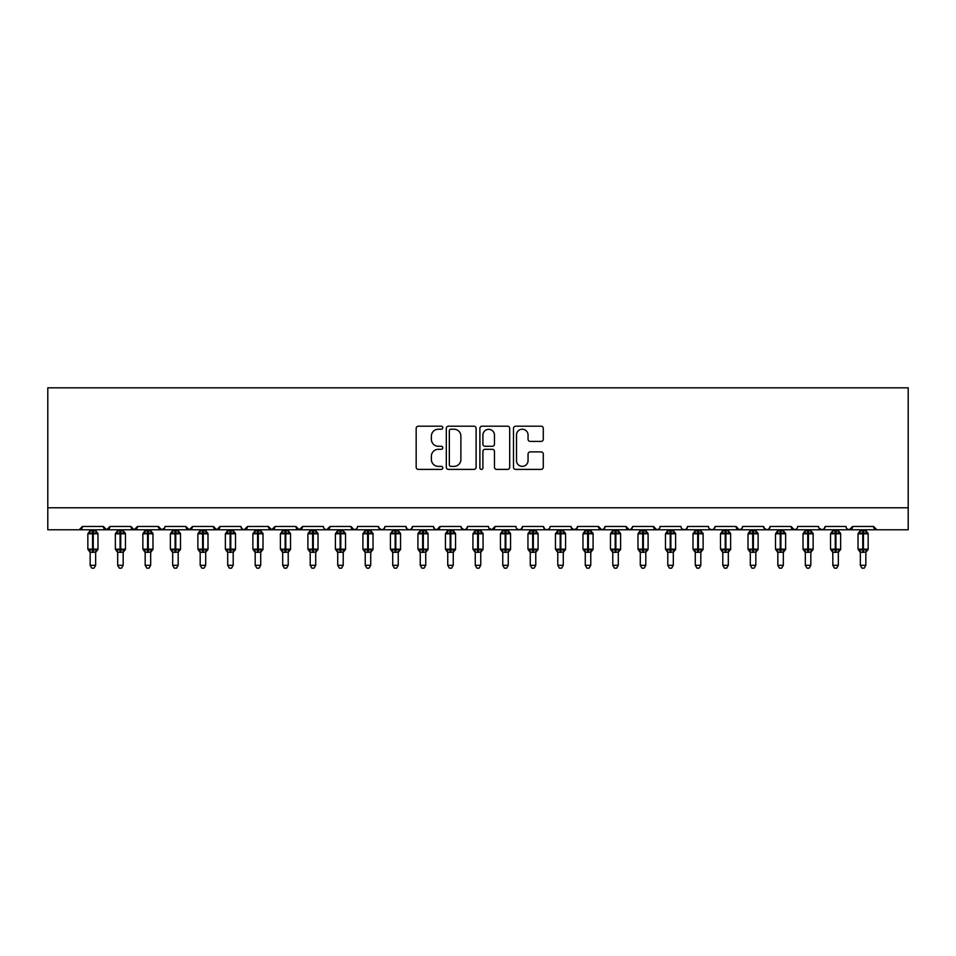 <?xml version="1.0" encoding="UTF-8"?>
<svg xmlns="http://www.w3.org/2000/svg" width="956" height="956" viewBox="0 0 956 956"><rect width="100%" height="100%" fill="white"/><g stroke="black" fill="none" stroke-linecap="round" stroke-linejoin="round"><path stroke-width="1.43" d="M442.795 427.714A1.518 1.518 0 0 0 441.278 426.197L418.334 426.197A2.163 2.163 0 0 0 416.171 428.36L416.171 467.233A2.163 2.163 0 0 0 418.334 469.396L441.278 469.396A1.518 1.518 0 0 0 442.795 467.89A1.518 1.518 0 0 0 441.278 466.373L438.314 466.373A6.907 6.907 0 0 1 431.395 459.466L431.395 456.227A6.907 6.907 0 0 1 438.314 449.308L441.278 449.308A1.518 1.518 0 0 0 442.795 447.802A1.518 1.518 0 0 0 441.278 446.285L438.314 446.285A6.907 6.907 0 0 1 431.395 439.378L431.395 436.139A6.907 6.907 0 0 1 438.314 429.22L441.278 429.22A1.518 1.518 0 0 0 442.795 427.714M541.12 441.421A2.163 2.163 0 0 0 543.283 439.27L543.283 428.36A2.163 2.163 0 0 0 541.12 426.197L515.643 426.197A2.163 2.163 0 0 0 513.48 428.36L513.48 467.233A2.163 2.163 0 0 0 515.643 469.396L541.12 469.396A2.163 2.163 0 0 0 543.283 467.233L543.283 454.064A2.163 2.163 0 0 0 541.12 451.901L530.221 451.901A2.163 2.163 0 0 0 528.059 454.064L528.059 460.601A5.784 5.784 0 0 1 522.275 466.373A5.784 5.784 0 0 1 516.503 460.601L516.503 435.004A5.784 5.784 0 0 1 522.275 429.22A5.784 5.784 0 0 1 528.059 435.004L528.059 439.27A2.163 2.163 0 0 0 530.221 441.421L541.12 441.421M47.8 507.767L908.2 507.767L908.2 387.837L47.8 387.837L47.8 529.767L79.157 529.767L82.455 526.469L103.368 526.469L104.574 529.015M476.112 428.36A2.163 2.163 0 0 0 473.949 426.197L448.46 426.197A2.163 2.163 0 0 0 446.309 428.36L446.309 467.233A2.163 2.163 0 0 0 448.46 469.396L473.949 469.396A2.163 2.163 0 0 0 476.112 467.233L476.112 428.36M482.051 426.197L507.54 426.197A2.163 2.163 0 0 1 509.691 428.36L509.691 467.233A2.163 2.163 0 0 1 507.54 469.396L496.63 469.396A2.163 2.163 0 0 1 494.467 467.233L494.467 451.471A2.163 2.163 0 0 0 492.304 449.308L485.074 449.308A2.163 2.163 0 0 0 482.911 451.471L482.911 467.89A1.518 1.518 0 0 1 481.406 469.396A1.518 1.518 0 0 1 479.888 467.89L479.888 428.36A2.163 2.163 0 0 1 482.051 426.197M79.157 529.767L82.455 526.469A3.298 3.298 0 0 1 79.157 529.767L106.666 529.767L103.368 526.469A3.298 3.298 0 0 0 106.666 529.767A3.298 3.298 0 0 0 109.964 526.469L130.864 526.469A3.298 3.298 0 0 0 134.175 529.767A3.298 3.298 0 0 0 137.473 526.469L158.373 526.469A3.298 3.298 0 0 0 161.672 529.767A3.298 3.298 0 0 0 164.982 526.469L185.882 526.469A3.298 3.298 0 0 0 189.18 529.767A3.298 3.298 0 0 0 192.479 526.469L213.391 526.469A3.298 3.298 0 0 0 216.689 529.767A3.298 3.298 0 0 0 219.988 526.469L240.9 526.469A3.298 3.298 0 0 0 244.198 529.767A3.298 3.298 0 0 0 247.496 526.469L268.397 526.469A3.298 3.298 0 0 0 271.707 529.767A3.298 3.298 0 0 0 275.005 526.469L295.906 526.469A3.298 3.298 0 0 0 299.204 529.767A3.298 3.298 0 0 0 302.514 526.469L323.415 526.469A3.298 3.298 0 0 0 326.713 529.767A3.298 3.298 0 0 0 330.011 526.469L350.924 526.469A3.298 3.298 0 0 0 354.222 529.767A3.298 3.298 0 0 0 357.52 526.469L378.433 526.469A3.298 3.298 0 0 0 381.731 529.767A3.298 3.298 0 0 0 385.029 526.469L405.93 526.469A3.298 3.298 0 0 0 409.24 529.767A3.298 3.298 0 0 0 412.538 526.469L433.438 526.469A3.298 3.298 0 0 0 436.737 529.767A3.298 3.298 0 0 0 440.047 526.469L460.947 526.469A3.298 3.298 0 0 0 464.246 529.767A3.298 3.298 0 0 0 467.544 526.469L488.456 526.469A3.298 3.298 0 0 0 491.754 529.767A3.298 3.298 0 0 0 495.053 526.469L515.953 526.469A3.298 3.298 0 0 0 519.263 529.767A3.298 3.298 0 0 0 522.562 526.469L543.462 526.469A3.298 3.298 0 0 0 546.76 529.767A3.298 3.298 0 0 0 550.07 526.469L570.971 526.469A3.298 3.298 0 0 0 574.269 529.767A3.298 3.298 0 0 0 577.567 526.469L598.48 526.469A3.298 3.298 0 0 0 601.778 529.767A3.298 3.298 0 0 0 605.076 526.469L625.989 526.469A3.298 3.298 0 0 0 629.287 529.767A3.298 3.298 0 0 0 632.585 526.469L653.486 526.469A3.298 3.298 0 0 0 656.796 529.767A3.298 3.298 0 0 0 660.094 526.469L680.995 526.469A3.298 3.298 0 0 0 684.293 529.767A3.298 3.298 0 0 0 687.603 526.469L708.504 526.469A3.298 3.298 0 0 0 711.802 529.767A3.298 3.298 0 0 0 715.1 526.469L736.012 526.469A3.298 3.298 0 0 0 739.311 529.767A3.298 3.298 0 0 0 742.609 526.469L763.521 526.469A3.298 3.298 0 0 0 766.82 529.767A3.298 3.298 0 0 0 770.118 526.469L791.018 526.469A3.298 3.298 0 0 0 794.328 529.767A3.298 3.298 0 0 0 797.627 526.469L818.527 526.469A3.298 3.298 0 0 0 821.825 529.767A3.298 3.298 0 0 0 825.136 526.469L846.036 526.469A3.298 3.298 0 0 0 849.334 529.767A3.298 3.298 0 0 0 852.633 526.469L873.545 526.469L874.154 528.381M108.757 529.015L109.964 526.469L106.666 529.767L849.334 529.767L852.633 526.469L851.426 529.015M825.136 526.469L823.929 529.015M796.444 528.991L794.328 529.767L791.018 526.469L792.225 529.015M770.118 526.469L768.911 529.015M763.521 526.469L764.728 529.015M742.609 526.469L741.999 528.381M741.438 528.991L739.311 529.767L736.012 526.469L737.219 529.015M715.1 526.469L713.893 529.015M687.603 526.469L686.396 529.015M660.094 526.469L659.485 528.381M658.911 528.991L656.796 529.767L653.486 526.469L654.693 529.015M632.585 526.469L631.378 529.015M631.414 528.991L629.287 529.767L625.989 526.469L627.196 529.015M605.076 526.469L603.869 529.015M603.905 528.991L601.778 529.767L598.48 526.469L599.089 528.381M577.567 526.469L576.372 529.015M570.971 526.469L572.178 529.015M543.462 526.469L544.669 529.015M522.562 526.469L521.355 529.015M488.815 527.963L491.754 529.767L495.053 526.469L493.846 529.015M467.544 526.469L466.337 529.015M460.947 526.469L462.154 529.015M433.438 526.469L434.645 529.015M412.538 526.469L411.331 529.015M405.93 526.469L407.137 529.015M385.029 526.469L383.822 529.015M378.433 526.469L379.628 529.015M356.349 528.991L354.222 529.767L350.924 526.469L352.131 529.015M324.586 528.991L326.713 529.767L330.011 526.469L328.804 529.015M295.906 526.469L299.204 529.767L302.514 526.469L301.307 529.015M268.397 526.469L271.707 529.767L275.005 526.469L273.798 529.015M242.071 528.991L244.198 529.767L247.496 526.469L246.29 529.015M240.9 526.469L242.107 529.015M214.598 529.015L213.391 526.469L216.689 529.767L219.988 526.469L218.781 529.015M187.089 529.015L185.882 526.469L189.18 529.767L192.479 526.469L191.272 529.015M164.623 527.963L161.672 529.767L158.373 526.469L159.58 529.015M873.545 526.469A3.298 3.298 0 0 0 876.843 529.767L873.545 526.469M908.2 507.767L908.2 529.767L849.334 529.767L847.207 528.991M130.864 526.469L134.175 529.767L137.473 526.469M378.779 527.963L381.731 529.767L383.858 528.991M407.113 528.991L409.24 529.767L411.355 528.991M434.61 528.991L436.737 529.767L440.047 526.469M461.306 527.963L464.246 529.767L466.373 528.991M517.136 528.991L519.263 529.767L521.39 528.991M544.645 528.991L546.76 529.767L548.887 528.991M571.33 527.963L574.269 529.767L577.221 527.963M682.178 528.991L684.293 529.767L686.42 528.991M709.675 528.991L711.802 529.767L713.929 528.991M763.868 527.963L766.82 529.767L768.947 528.991M818.886 527.963L821.825 529.767L823.952 528.991M450.838 429.22A1.518 1.518 0 0 0 449.332 430.738L449.332 464.867A1.518 1.518 0 0 0 450.838 466.373L453.969 466.373A6.907 6.907 0 0 0 460.888 459.466L460.888 436.139A6.907 6.907 0 0 0 453.969 429.22L450.838 429.22M494.467 435.111A5.784 5.784 0 0 0 488.695 429.328A5.784 5.784 0 0 0 482.911 435.111L482.911 444.122A2.163 2.163 0 0 0 485.074 446.285L492.304 446.285A2.163 2.163 0 0 0 494.467 444.122L494.467 435.111M90.163 565.307L95.66 565.307L94.011 568.163L91.812 568.163L90.163 565.307L90.163 552.126A2.426 2.306 180 0 0 88.884 550.106L89.362 549.401L92.577 550.178L93.246 549.186L93.246 532.791L96.46 533.567L97.249 532.755A1.099 1.099 0 0 1 97.966 533.783L87.844 533.783L87.844 549.186L92.577 549.186L92.577 532.791L89.362 533.567L88.884 532.862A2.426 2.306 -0 0 0 90.163 530.831L95.66 530.939L95.66 529.767M95.66 565.307L95.66 552.03L92.577 552.353L92.577 550.178L93.246 549.186L97.966 549.186A1.099 1.099 0 0 1 97.249 550.214L95.66 552.496M95.66 552.138L95.66 552.126A2.426 2.306 180 0 1 96.926 550.106L96.46 549.401L93.246 550.178L93.246 552.353M92.577 552.353L90.163 552.126M90.163 529.767L90.163 530.843M90.163 530.939L89.362 533.567L90.163 530.939M96.46 533.567L95.66 530.939M95.66 552.03L96.46 549.401M90.163 552.03L89.362 549.401M117.672 565.307L123.169 565.307L121.52 568.163L119.321 568.163L117.672 565.307L117.672 552.126A2.426 2.306 180 0 0 116.393 550.106L116.871 549.401L120.086 550.178L120.743 549.186L120.743 532.791L123.969 533.567L124.758 532.755A1.099 1.099 0 0 1 125.475 533.783L115.353 533.783L115.353 549.186L120.086 549.186L120.086 532.791L116.871 533.567L116.393 532.862A2.426 2.306 -0 0 0 117.672 530.831L123.169 530.939L123.169 529.767M123.169 565.307L123.169 552.03L120.086 552.353L120.086 550.178L120.743 549.186L125.475 549.186A1.099 1.099 0 0 1 124.758 550.214L123.169 552.496M123.169 552.138L123.169 552.126A2.426 2.306 180 0 1 124.435 550.106L123.969 549.401L120.743 550.178L120.743 552.353M120.086 552.353L117.672 552.126M117.672 529.767L117.672 530.843M117.66 530.939L116.871 533.567L117.66 530.939M123.969 533.567L123.169 530.939M123.169 552.03L123.969 549.401M117.66 552.03L116.871 549.401M145.169 565.307L150.678 565.307L149.017 568.163L146.83 568.163L145.169 565.307L145.169 552.126A2.426 2.306 180 0 0 143.902 550.106L144.38 549.401L147.594 550.178L148.252 549.186L148.252 532.791L151.466 533.567L152.267 532.755A1.099 1.099 0 0 1 152.984 533.783L142.862 533.783L142.862 549.186L147.594 549.186L147.594 532.791L144.38 533.567L143.902 532.862A2.426 2.306 -0 0 0 145.169 530.831L150.678 530.939L150.678 529.767M150.678 565.307L150.678 552.03L147.594 552.353L147.594 550.178L148.252 549.186L152.984 549.186A1.099 1.099 0 0 1 152.267 550.214L150.678 552.496M150.678 552.138L150.678 552.126A2.426 2.306 180 0 1 151.944 550.106L151.466 549.401L148.252 550.178L148.252 552.353M147.594 552.353L145.169 552.126M145.169 529.767L145.169 530.843M145.169 530.939L144.38 533.567L145.169 530.939M151.466 533.567L150.678 530.939M150.678 552.03L151.466 549.401M145.169 552.03L144.38 549.401M172.678 565.307L178.174 565.307L176.525 568.163L174.327 568.163L172.678 565.307L172.678 552.126A2.426 2.306 180 0 0 171.411 550.106L171.877 549.401L175.103 550.178L175.761 549.186L175.761 532.791L178.975 533.567L179.764 532.755A1.099 1.099 0 0 1 180.493 533.783L170.371 533.783L170.371 549.186L175.103 549.186L175.103 532.791L171.877 533.567L171.411 532.862A2.426 2.306 -0 0 0 172.678 530.831L178.186 530.939L178.174 529.767M178.174 565.307L178.186 552.03L175.103 552.353L175.103 550.178L175.761 549.186L180.493 549.186A1.099 1.099 0 0 1 179.764 550.214L178.174 552.496M178.174 552.138L178.174 552.126A2.426 2.306 180 0 1 179.453 550.106L178.975 549.401L175.761 550.178L175.761 552.353M175.103 552.353L172.678 552.126M172.678 529.767L172.678 530.843M172.678 530.939L171.877 533.567L172.678 530.939M178.975 533.567L178.186 530.939M178.186 552.03L178.975 549.401M172.678 552.03L171.877 549.401M200.186 565.307L205.683 565.307L204.034 568.163L201.836 568.163L200.186 565.307L200.186 552.126A2.426 2.306 180 0 0 198.92 550.106L199.386 549.401L202.6 550.178L203.269 549.186L203.269 532.791L206.484 533.567L207.273 532.755A1.099 1.099 0 0 1 208.002 533.783L197.88 533.783L197.88 549.186L202.6 549.186L202.6 532.791L199.386 533.567L198.92 532.862A2.426 2.306 -0 0 0 200.186 530.831L205.683 530.939L205.683 529.767M205.683 565.307L205.683 552.03L202.6 552.353L202.6 550.178L203.269 549.186L208.002 549.186A1.099 1.099 0 0 1 207.273 550.214L205.683 552.496M205.683 552.138L205.683 552.126A2.426 2.306 180 0 1 206.962 550.106L206.484 549.401L203.269 550.178L203.269 552.353M202.6 552.353L200.186 552.126M200.186 529.767L200.186 530.843M200.186 530.939L199.386 533.567L200.186 530.939M206.484 533.567L205.683 530.939M205.683 552.03L206.484 549.401M200.186 552.03L199.386 549.401M227.695 565.307L233.192 565.307L231.543 568.163L229.344 568.163L227.695 565.307L227.695 552.126A2.426 2.306 180 0 0 226.417 550.106L226.895 549.401L230.109 550.178L230.778 549.186L230.778 532.791L233.993 533.567L234.782 532.755A1.099 1.099 0 0 1 235.499 533.783L225.377 533.783L225.377 549.186L230.109 549.186L230.109 532.791L226.895 533.567L226.417 532.862A2.426 2.306 -0 0 0 227.695 530.831L233.192 530.939L233.192 529.767M233.192 565.307L233.192 552.03L230.109 552.353L230.109 550.178L230.778 549.186L235.499 549.186A1.099 1.099 0 0 1 234.782 550.214L233.192 552.496M233.192 552.138L233.192 552.126A2.426 2.306 180 0 1 234.459 550.106L233.993 549.401L230.778 550.178L230.778 552.353M230.109 552.353L227.695 552.126M227.695 529.767L227.695 530.843M227.695 530.939L226.895 533.567L227.695 530.939M233.993 533.567L233.192 530.939M233.192 552.03L233.993 549.401M227.695 552.03L226.895 549.401M255.192 565.307L260.701 565.307L259.052 568.163L256.853 568.163L255.192 565.307L255.192 552.126A2.426 2.306 180 0 0 253.926 550.106L254.404 549.401L257.618 550.178L258.275 549.186L258.275 532.791L261.502 533.567L262.291 532.755A1.099 1.099 0 0 1 263.008 533.783L252.886 533.783L252.886 549.186L257.618 549.186L257.618 532.791L254.404 533.567L253.926 532.862A2.426 2.306 -0 0 0 255.192 530.831L260.701 530.939L260.701 529.767M260.701 565.307L260.701 552.03L257.618 552.353L257.618 550.178L258.275 549.186L263.008 549.186A1.099 1.099 0 0 1 262.291 550.214L260.701 552.496M260.701 552.138L260.701 552.126A2.426 2.306 180 0 1 261.968 550.106L261.502 549.401L258.275 550.178L258.275 552.353M257.618 552.353L255.192 552.126M255.192 529.767L255.192 530.843M255.192 530.939L254.404 533.567L255.192 530.939M261.502 533.567L260.701 530.939M260.701 552.03L261.502 549.401M255.192 552.03L254.404 549.401M282.701 565.307L288.21 565.307L286.549 568.163L284.35 568.163L282.701 565.307L282.701 552.126A2.426 2.306 180 0 0 281.434 550.106L281.901 549.401L285.127 550.178L285.784 549.186L285.784 532.791L288.999 533.567L289.799 532.755A1.099 1.099 0 0 1 290.516 533.783L280.395 533.783L280.395 549.186L285.127 549.186L285.127 532.791L281.901 533.567L281.434 532.862A2.426 2.306 -0 0 0 282.701 530.831L288.21 530.939L288.21 529.767M288.21 565.307L288.21 552.03L285.127 552.353L285.127 550.178L285.784 549.186L290.516 549.186A1.099 1.099 0 0 1 289.799 550.214L288.21 552.496M288.21 552.138L288.21 552.126A2.426 2.306 180 0 1 289.477 550.106L288.999 549.401L285.784 550.178L285.784 552.353M285.127 552.353L282.701 552.126M282.701 529.767L282.701 530.843M282.701 530.939L281.901 533.567L282.701 530.939M288.999 533.567L288.21 530.939M288.21 552.03L288.999 549.401M282.701 552.03L281.901 549.401M310.21 565.307L315.707 565.307L314.058 568.163L311.859 568.163L310.21 565.307L310.21 552.126A2.426 2.306 180 0 0 308.943 550.106L309.409 549.401L312.636 550.178L313.293 549.186L313.293 532.791L316.508 533.567L317.296 532.755A1.099 1.099 0 0 1 318.025 533.783L307.904 533.783L307.904 549.186L312.636 549.186L312.636 532.791L309.409 533.567L308.943 532.862A2.426 2.306 -0 0 0 310.21 530.831L315.719 530.939L315.707 529.767M315.707 565.307L315.719 552.03L312.636 552.353L312.636 550.178L313.293 549.186L318.025 549.186A1.099 1.099 0 0 1 317.296 550.214L315.707 552.496M315.707 552.138L315.707 552.126A2.426 2.306 180 0 1 316.986 550.106L316.508 549.401L313.293 550.178L313.293 552.353M312.636 552.353L310.21 552.126M310.21 529.767L310.21 530.843M310.21 530.939L309.409 533.567L310.21 530.939M316.508 533.567L315.719 530.939M315.719 552.03L316.508 549.401M310.21 552.03L309.409 549.401M337.719 565.307L343.216 565.307L341.567 568.163L339.368 568.163L337.719 565.307L337.719 552.126A2.426 2.306 180 0 0 336.44 550.106L336.918 549.401L340.133 550.178L340.802 549.186L340.802 532.791L344.017 533.567L344.805 532.755A1.099 1.099 0 0 1 345.534 533.783L335.413 533.783L335.413 549.186L340.133 549.186L340.133 532.791L336.918 533.567L336.44 532.862A2.426 2.306 -0 0 0 337.719 530.831L343.216 530.939L343.216 529.767M343.216 565.307L343.216 552.03L340.133 552.353L340.133 550.178L340.802 549.186L345.534 549.186A1.099 1.099 0 0 1 344.805 550.214L343.216 552.496M343.216 552.138L343.216 552.126A2.426 2.306 180 0 1 344.495 550.106L344.017 549.401L340.802 550.178L340.802 552.353M340.133 552.353L337.719 552.126M337.719 529.767L337.719 530.843M337.719 530.939L336.918 533.567L337.719 530.939M344.017 533.567L343.216 530.939M343.216 552.03L344.017 549.401M337.719 552.03L336.918 549.401M365.228 565.307L370.725 565.307L369.076 568.163L366.877 568.163L365.228 565.307L365.228 552.126A2.426 2.306 180 0 0 363.949 550.106L364.427 549.401L367.642 550.178L368.299 549.186L368.299 532.791L371.525 533.567L372.314 532.755A1.099 1.099 0 0 1 373.031 533.783L362.91 533.783L362.91 549.186L367.642 549.186L367.642 532.791L364.427 533.567L363.949 532.862A2.426 2.306 -0 0 0 365.228 530.831L370.725 530.939L370.725 529.767M370.725 565.307L370.725 552.03L367.642 552.353L367.642 550.178L368.299 549.186L373.031 549.186A1.099 1.099 0 0 1 372.314 550.214L370.725 552.496M370.725 552.138L370.725 552.126A2.426 2.306 180 0 1 371.992 550.106L371.525 549.401L368.299 550.178L368.299 552.353M367.642 552.353L365.228 552.126M365.228 529.767L365.228 530.843M365.228 530.939L364.427 533.567L365.228 530.939M371.525 533.567L370.725 530.939M370.725 552.03L371.525 549.401M365.228 552.03L364.427 549.401M392.725 565.307L398.234 565.307L396.585 568.163L394.386 568.163L392.725 565.307L392.725 552.126A2.426 2.306 180 0 0 391.458 550.106L391.936 549.401L395.151 550.178L395.808 549.186L395.808 532.791L399.034 533.567L399.823 532.755A1.099 1.099 0 0 1 400.54 533.783L390.418 533.783L390.418 549.186L395.151 549.186L395.151 532.791L391.936 533.567L391.458 532.862A2.426 2.306 -0 0 0 392.725 530.831L398.234 530.939L398.234 529.767M398.234 565.307L398.234 552.03L395.151 552.353L395.151 550.178L395.808 549.186L400.54 549.186A1.099 1.099 0 0 1 399.823 550.214L398.234 552.496M398.234 552.138L398.234 552.126A2.426 2.306 180 0 1 399.5 550.106L399.034 549.401L395.808 550.178L395.808 552.353M395.151 552.353L392.725 552.126M392.725 529.767L392.725 530.843M392.725 530.939L391.936 533.567L392.725 530.939M399.034 533.567L398.234 530.939M398.234 552.03L399.034 549.401M392.725 552.03L391.936 549.401M420.234 565.307L425.743 565.307L424.082 568.163L421.883 568.163L420.234 565.307L420.234 552.126A2.426 2.306 180 0 0 418.967 550.106L419.433 549.401L422.66 550.178L423.317 549.186L423.317 532.791L426.531 533.567L427.332 532.755A1.099 1.099 0 0 1 428.049 533.783L417.927 533.783L417.927 549.186L422.66 549.186L422.66 532.791L419.433 533.567L418.967 532.862A2.426 2.306 -0 0 0 420.234 530.831L425.743 530.939L425.743 529.767M425.743 565.307L425.743 552.03L422.66 552.353L422.66 550.178L423.317 549.186L428.049 549.186A1.099 1.099 0 0 1 427.332 550.214L425.743 552.496M425.743 552.138L425.743 552.126A2.426 2.306 180 0 1 427.009 550.106L426.531 549.401L423.317 550.178L423.317 552.353M422.66 552.353L420.234 552.126M420.234 529.767L420.234 530.843M420.234 530.939L419.433 533.567L420.234 530.939M426.531 533.567L425.743 530.939M425.743 552.03L426.531 549.401M420.234 552.03L419.433 549.401M447.743 565.307L453.24 565.307L451.591 568.163L449.392 568.163L447.743 565.307L447.743 552.126A2.426 2.306 180 0 0 446.476 550.106L446.942 549.401L450.168 550.178L450.826 549.186L450.826 532.791L454.04 533.567L454.829 532.755A1.099 1.099 0 0 1 455.558 533.783L445.436 533.783L445.436 549.186L450.168 549.186L450.168 532.791L446.942 533.567L446.476 532.862A2.426 2.306 -0 0 0 447.743 530.831L453.252 530.939L453.24 529.767M453.24 565.307L453.252 552.03L450.168 552.353L450.168 550.178L450.826 549.186L455.558 549.186A1.099 1.099 0 0 1 454.829 550.214L453.24 552.496M453.24 552.138L453.24 552.126A2.426 2.306 180 0 1 454.518 550.106L454.04 549.401L450.826 550.178L450.826 552.353M450.168 552.353L447.743 552.126M447.743 529.767L447.743 530.843M447.743 530.939L446.942 533.567L447.743 530.939M454.04 533.567L453.252 530.939M453.252 552.03L454.04 549.401M447.743 552.03L446.942 549.401M475.252 565.307L480.749 565.307L479.099 568.163L476.901 568.163L475.252 565.307L475.252 552.126A2.426 2.306 180 0 0 473.973 550.106L474.451 549.401L477.665 550.178L478.335 549.186L478.335 532.791L481.549 533.567L482.338 532.755A1.099 1.099 0 0 1 483.067 533.783L472.933 533.783L472.933 549.186L477.665 549.186L477.665 532.791L474.451 533.567L473.973 532.862A2.426 2.306 -0 0 0 475.252 530.831L480.749 530.939L480.749 529.767M480.749 565.307L480.749 552.03L477.665 552.353L477.665 550.178L478.335 549.186L483.067 549.186A1.099 1.099 0 0 1 482.338 550.214L480.749 552.496M480.749 552.138L480.749 552.126A2.426 2.306 180 0 1 482.027 550.106L481.549 549.401L478.335 550.178L478.335 552.353M477.665 552.353L475.252 552.126M475.252 529.767L475.252 530.843M475.252 530.939L474.451 533.567L475.252 530.939M481.549 533.567L480.749 530.939M480.749 552.03L481.549 549.401M475.252 552.03L474.451 549.401M502.76 565.307L508.257 565.307L506.608 568.163L504.41 568.163L502.76 565.307L502.76 552.126A2.426 2.306 180 0 0 501.482 550.106L501.96 549.401L505.174 550.178L505.832 549.186L505.832 532.791L509.058 533.567L509.847 532.755A1.099 1.099 0 0 1 510.564 533.783L500.442 533.783L500.442 549.186L505.174 549.186L505.174 532.791L501.96 533.567L501.482 532.862A2.426 2.306 -0 0 0 502.76 530.831L508.257 530.939L508.257 529.767M508.257 565.307L508.257 552.03L505.174 552.353L505.174 550.178L505.832 549.186L510.564 549.186A1.099 1.099 0 0 1 509.847 550.214L508.257 552.496M508.257 552.138L508.257 552.126A2.426 2.306 180 0 1 509.524 550.106L509.058 549.401L505.832 550.178L505.832 552.353M505.174 552.353L502.76 552.126M502.76 529.767L502.76 530.843M502.748 530.939L501.96 533.567L502.748 530.939M509.058 533.567L508.257 530.939M508.257 552.03L509.058 549.401M502.748 552.03L501.96 549.401M530.257 565.307L535.766 565.307L534.117 568.163L531.918 568.163L530.257 565.307L530.257 552.126A2.426 2.306 180 0 0 528.991 550.106L529.469 549.401L532.683 550.178L533.34 549.186L533.34 532.791L536.567 533.567L537.356 532.755A1.099 1.099 0 0 1 538.073 533.783L527.951 533.783L527.951 549.186L532.683 549.186L532.683 532.791L529.469 533.567L528.991 532.862A2.426 2.306 -0 0 0 530.257 530.831L535.766 530.939L535.766 529.767M535.766 565.307L535.766 552.03L532.683 552.353L532.683 550.178L533.34 549.186L538.073 549.186A1.099 1.099 0 0 1 537.356 550.214L535.766 552.496M535.766 552.138L535.766 552.126A2.426 2.306 180 0 1 537.033 550.106L536.567 549.401L533.34 550.178L533.34 552.353M532.683 552.353L530.257 552.126M530.257 529.767L530.257 530.843M530.257 530.939L529.469 533.567L530.257 530.939M536.567 533.567L535.766 530.939M535.766 552.03L536.567 549.401M530.257 552.03L529.469 549.401M557.766 565.307L563.275 565.307L561.614 568.163L559.415 568.163L557.766 565.307L557.766 552.126A2.426 2.306 180 0 0 556.5 550.106L556.966 549.401L560.192 550.178L560.849 549.186L560.849 532.791L564.064 533.567L564.853 532.755A1.099 1.099 0 0 1 565.582 533.783L555.46 533.783L555.46 549.186L560.192 549.186L560.192 532.791L556.966 533.567L556.5 532.862A2.426 2.306 -0 0 0 557.766 530.831L563.275 530.939L563.275 529.767M563.275 565.307L563.275 552.03L560.192 552.353L560.192 550.178L560.849 549.186L565.582 549.186A1.099 1.099 0 0 1 564.853 550.214L563.275 552.496M563.275 552.138L563.275 552.126A2.426 2.306 180 0 1 564.542 550.106L564.064 549.401L560.849 550.178L560.849 552.353M560.192 552.353L557.766 552.126M557.766 529.767L557.766 530.843M557.766 530.939L556.966 533.567L557.766 530.939M564.064 533.567L563.275 530.939M563.275 552.03L564.064 549.401M557.766 552.03L556.966 549.401M585.275 565.307L590.772 565.307L589.123 568.163L586.924 568.163L585.275 565.307L585.275 552.126A2.426 2.306 180 0 0 584.008 550.106L584.475 549.401L587.701 550.178L588.358 549.186L588.358 532.791L591.573 533.567L592.361 532.755A1.099 1.099 0 0 1 593.09 533.783L582.969 533.783L582.969 549.186L587.701 549.186L587.701 532.791L584.475 533.567L584.008 532.862A2.426 2.306 -0 0 0 585.275 530.831L590.772 530.939L590.772 529.767M590.772 565.307L590.772 552.03L587.701 552.353L587.701 550.178L588.358 549.186L593.09 549.186A1.099 1.099 0 0 1 592.361 550.214L590.772 552.496M590.772 552.138L590.772 552.126A2.426 2.306 180 0 1 592.051 550.106L591.573 549.401L588.358 550.178L588.358 552.353M587.701 552.353L585.275 552.126M585.275 529.767L585.275 530.843M585.275 530.939L584.475 533.567L585.275 530.939M591.573 533.567L590.772 530.939M590.772 552.03L591.573 549.401M585.275 552.03L584.475 549.401M612.784 565.307L618.281 565.307L616.632 568.163L614.433 568.163L612.784 565.307L612.784 552.126A2.426 2.306 180 0 0 611.505 550.106L611.983 549.401L615.198 550.178L615.867 549.186L615.867 532.791L619.082 533.567L619.87 532.755A1.099 1.099 0 0 1 620.587 533.783L610.466 533.783L610.466 549.186L615.198 549.186L615.198 532.791L611.983 533.567L611.505 532.862A2.426 2.306 -0 0 0 612.784 530.831L618.281 530.939L618.281 529.767M618.281 565.307L618.281 552.03L615.198 552.353L615.198 550.178L615.867 549.186L620.587 549.186A1.099 1.099 0 0 1 619.87 550.214L618.281 552.496M618.281 552.138L618.281 552.126A2.426 2.306 180 0 1 619.56 550.106L619.082 549.401L615.867 550.178L615.867 552.353M615.198 552.353L612.784 552.126M612.784 529.767L612.784 530.843M612.784 530.939L611.983 533.567L612.784 530.939M619.082 533.567L618.281 530.939M618.281 552.03L619.082 549.401M612.784 552.03L611.983 549.401M640.293 565.307L645.79 565.307L644.141 568.163L641.942 568.163L640.293 565.307L640.293 552.126A2.426 2.306 180 0 0 639.014 550.106L639.492 549.401L642.707 550.178L643.364 549.186L643.364 532.791L646.591 533.567L647.379 532.755A1.099 1.099 0 0 1 648.096 533.783L637.975 533.783L637.975 549.186L642.707 549.186L642.707 532.791L639.492 533.567L639.014 532.862A2.426 2.306 -0 0 0 640.293 530.831L645.79 530.939L645.79 529.767M645.79 565.307L645.79 552.03L642.707 552.353L642.707 550.178L643.364 549.186L648.096 549.186A1.099 1.099 0 0 1 647.379 550.214L645.79 552.496M645.79 552.138L645.79 552.126A2.426 2.306 180 0 1 647.057 550.106L646.591 549.401L643.364 550.178L643.364 552.353M642.707 552.353L640.293 552.126M640.293 529.767L640.293 530.843M640.281 530.939L639.492 533.567L640.281 530.939M646.591 533.567L645.79 530.939M645.79 552.03L646.591 549.401M640.281 552.03L639.492 549.401M667.79 565.307L673.299 565.307L671.65 568.163L669.451 568.163L667.79 565.307L667.79 552.126A2.426 2.306 180 0 0 666.523 550.106L667.001 549.401L670.216 550.178L670.873 549.186L670.873 532.791L674.1 533.567L674.888 532.755A1.099 1.099 0 0 1 675.605 533.783L665.484 533.783L665.484 549.186L670.216 549.186L670.216 532.791L667.001 533.567L666.523 532.862A2.426 2.306 -0 0 0 667.79 530.831L673.299 530.939L673.299 529.767M673.299 565.307L673.299 552.03L670.216 552.353L670.216 550.178L670.873 549.186L675.605 549.186A1.099 1.099 0 0 1 674.888 550.214L673.299 552.496M673.299 552.138L673.299 552.126A2.426 2.306 180 0 1 674.566 550.106L674.1 549.401L670.873 550.178L670.873 552.353M670.216 552.353L667.79 552.126M667.79 529.767L667.79 530.843M667.79 530.939L667.001 533.567L667.79 530.939M674.1 533.567L673.299 530.939M673.299 552.03L674.1 549.401M667.79 552.03L667.001 549.401M695.299 565.307L700.808 565.307L699.147 568.163L696.948 568.163L695.299 565.307L695.299 552.126A2.426 2.306 180 0 0 694.032 550.106L694.498 549.401L697.725 550.178L698.382 549.186L698.382 532.791L701.596 533.567L702.385 532.755A1.099 1.099 0 0 1 703.114 533.783L692.992 533.783L692.992 549.186L697.725 549.186L697.725 532.791L694.498 533.567L694.032 532.862A2.426 2.306 -0 0 0 695.299 530.831L700.808 530.939L700.808 529.767M700.808 565.307L700.808 552.03L697.725 552.353L697.725 550.178L698.382 549.186L703.114 549.186A1.099 1.099 0 0 1 702.385 550.214L700.808 552.496M700.808 552.138L700.808 552.126A2.426 2.306 180 0 1 702.074 550.106L701.596 549.401L698.382 550.178L698.382 552.353M697.725 552.353L695.299 552.126M695.299 529.767L695.299 530.843M695.299 530.939L694.498 533.567L695.299 530.939M701.596 533.567L700.808 530.939M700.808 552.03L701.596 549.401M695.299 552.03L694.498 549.401M722.808 565.307L728.305 565.307L726.656 568.163L724.457 568.163L722.808 565.307L722.808 552.126A2.426 2.306 180 0 0 721.541 550.106L722.007 549.401L725.222 550.178L725.891 549.186L725.891 532.791L729.105 533.567L729.894 532.755A1.099 1.099 0 0 1 730.623 533.783L720.501 533.783L720.501 549.186L725.222 549.186L725.222 532.791L722.007 533.567L721.541 532.862A2.426 2.306 -0 0 0 722.808 530.831L728.305 530.939L728.305 529.767M728.305 565.307L728.305 552.03L725.222 552.353L725.222 550.178L725.891 549.186L730.623 549.186A1.099 1.099 0 0 1 729.894 550.214L728.305 552.496M728.305 552.138L728.305 552.126A2.426 2.306 180 0 1 729.583 550.106L729.105 549.401L725.891 550.178L725.891 552.353M725.222 552.353L722.808 552.126M722.808 529.767L722.808 530.843M722.808 530.939L722.007 533.567L722.808 530.939M729.105 533.567L728.305 530.939M728.305 552.03L729.105 549.401M722.808 552.03L722.007 549.401M750.317 565.307L755.814 565.307L754.165 568.163L751.966 568.163L750.317 565.307L750.317 552.126A2.426 2.306 180 0 0 749.038 550.106L749.516 549.401L752.731 550.178L753.4 549.186L753.4 532.791L756.614 533.567L757.403 532.755A1.099 1.099 0 0 1 758.12 533.783L747.998 533.783L747.998 549.186L752.731 549.186L752.731 532.791L749.516 533.567L749.038 532.862A2.426 2.306 -0 0 0 750.317 530.831L755.814 530.939L755.814 529.767M755.814 565.307L755.814 552.03L752.731 552.353L752.731 550.178L753.4 549.186L758.12 549.186A1.099 1.099 0 0 1 757.403 550.214L755.814 552.496M755.814 552.138L755.814 552.126A2.426 2.306 180 0 1 757.08 550.106L756.614 549.401L753.4 550.178L753.4 552.353M752.731 552.353L750.317 552.126M750.317 529.767L750.317 530.843M750.317 530.939L749.516 533.567L750.317 530.939M756.614 533.567L755.814 530.939M755.814 552.03L756.614 549.401M750.317 552.03L749.516 549.401M777.826 565.307L783.322 565.307L781.673 568.163L779.475 568.163L777.826 565.307L777.826 552.126A2.426 2.306 180 0 0 776.547 550.106L777.025 549.401L780.239 550.178L780.897 549.186L780.897 532.791L784.123 533.567L784.912 532.755A1.099 1.099 0 0 1 785.629 533.783L775.507 533.783L775.507 549.186L780.239 549.186L780.239 532.791L777.025 533.567L776.547 532.862A2.426 2.306 -0 0 0 777.826 530.831L783.322 530.939L783.322 529.767M783.322 565.307L783.322 552.03L780.239 552.353L780.239 550.178L780.897 549.186L785.629 549.186A1.099 1.099 0 0 1 784.912 550.214L783.322 552.496M783.322 552.138L783.322 552.126A2.426 2.306 180 0 1 784.589 550.106L784.123 549.401L780.897 550.178L780.897 552.353M780.239 552.353L777.826 552.126M777.826 529.767L777.826 530.843M777.814 530.939L777.025 533.567L777.814 530.939M784.123 533.567L783.322 530.939M783.322 552.03L784.123 549.401M777.814 552.03L777.025 549.401M805.322 565.307L810.831 565.307L809.17 568.163L806.983 568.163L805.322 565.307L805.322 552.126A2.426 2.306 180 0 0 804.056 550.106L804.534 549.401L807.748 550.178L808.406 549.186L808.406 532.791L811.62 533.567L812.421 532.755A1.099 1.099 0 0 1 813.138 533.783L803.016 533.783L803.016 549.186L807.748 549.186L807.748 532.791L804.534 533.567L804.056 532.862A2.426 2.306 -0 0 0 805.322 530.831L810.831 530.939L810.831 529.767M810.831 565.307L810.831 552.03L807.748 552.353L807.748 550.178L808.406 549.186L813.138 549.186A1.099 1.099 0 0 1 812.421 550.214L810.831 552.496M810.831 552.138L810.831 552.126A2.426 2.306 180 0 1 812.098 550.106L811.62 549.401L808.406 550.178L808.406 552.353M807.748 552.353L805.322 552.126M805.322 529.767L805.322 530.843M805.322 530.939L804.534 533.567L805.322 530.939M811.62 533.567L810.831 530.939M810.831 552.03L811.62 549.401M805.322 552.03L804.534 549.401M832.831 565.307L838.328 565.307L836.679 568.163L834.48 568.163L832.831 565.307L832.831 552.126A2.426 2.306 180 0 0 831.565 550.106L832.031 549.401L835.257 550.178L835.914 549.186L835.914 532.791L839.129 533.567L839.918 532.755A1.099 1.099 0 0 1 840.647 533.783L830.525 533.783L830.525 549.186L835.257 549.186L835.257 532.791L832.031 533.567L831.565 532.862A2.426 2.306 -0 0 0 832.831 530.831L838.34 530.939L838.328 529.767M838.328 565.307L838.34 552.03L835.257 552.353L835.257 550.178L835.914 549.186L840.647 549.186A1.099 1.099 0 0 1 839.918 550.214L838.328 552.496M838.328 552.138L838.328 552.126A2.426 2.306 180 0 1 839.607 550.106L839.129 549.401L835.914 550.178L835.914 552.353M835.257 552.353L832.831 552.126M832.831 529.767L832.831 530.843M832.831 530.939L832.031 533.567L832.831 530.939M839.129 533.567L838.34 530.939M838.34 552.03L839.129 549.401M832.831 552.03L832.031 549.401M860.34 565.307L865.837 565.307L864.188 568.163L861.989 568.163L860.34 565.307L860.34 552.126A2.426 2.306 180 0 0 859.074 550.106L859.54 549.401L862.754 550.178L863.423 549.186L863.423 532.791L866.638 533.567L867.427 532.755A1.099 1.099 0 0 1 868.156 533.783L858.034 533.783L858.034 549.186L862.754 549.186L862.754 532.791L859.54 533.567L859.074 532.862A2.426 2.306 -0 0 0 860.34 530.831L865.837 530.939L865.837 529.767M865.837 565.307L865.837 552.03L862.754 552.353L862.754 550.178L863.423 549.186L868.156 549.186A1.099 1.099 0 0 1 867.427 550.214L865.837 552.496M865.837 552.138L865.837 552.126A2.426 2.306 180 0 1 867.116 550.106L866.638 549.401L863.423 550.178L863.423 552.353M862.754 552.353L860.34 552.126M860.34 529.767L860.34 530.843M860.34 530.939L859.54 533.567L860.34 530.939M866.638 533.567L865.837 530.939M865.837 552.03L866.638 549.401M860.34 552.03L859.54 549.401M93.246 530.616L93.246 532.791L92.577 532.791L92.577 530.616M96.926 532.862A2.426 2.306 -0 0 1 95.66 530.831M120.743 530.616L120.743 532.791L120.086 532.791L120.086 530.616M124.435 532.862A2.426 2.306 -0 0 1 123.169 530.831M148.252 530.616L148.252 532.791L147.594 532.791L147.594 530.616M151.944 532.862A2.426 2.306 -0 0 1 150.678 530.831M175.761 530.616L175.761 532.791L175.103 532.791L175.103 530.616M179.453 532.862A2.426 2.306 -0 0 1 178.174 530.831M203.269 530.616L203.269 532.791L202.6 532.791L202.6 530.616M206.962 532.862A2.426 2.306 -0 0 1 205.683 530.831M230.778 530.616L230.778 532.791L230.109 532.791L230.109 530.616M234.459 532.862A2.426 2.306 -0 0 1 233.192 530.831M258.275 530.616L258.275 532.791L257.618 532.791L257.618 530.616M261.968 532.862A2.426 2.306 -0 0 1 260.701 530.831M285.784 530.616L285.784 532.791L285.127 532.791L285.127 530.616M289.477 532.862A2.426 2.306 -0 0 1 288.21 530.831M313.293 530.616L313.293 532.791L312.636 532.791L312.636 530.616M316.986 532.862A2.426 2.306 -0 0 1 315.707 530.831M340.802 530.616L340.802 532.791L340.133 532.791L340.133 530.616M344.495 532.862A2.426 2.306 -0 0 1 343.216 530.831M368.299 530.616L368.299 532.791L367.642 532.791L367.642 530.616M371.992 532.862A2.426 2.306 -0 0 1 370.725 530.831M395.808 530.616L395.808 532.791L395.151 532.791L395.151 530.616M399.5 532.862A2.426 2.306 -0 0 1 398.234 530.831M423.317 530.616L423.317 532.791L422.66 532.791L422.66 530.616M427.009 532.862A2.426 2.306 -0 0 1 425.743 530.831M450.826 530.616L450.826 532.791L450.168 532.791L450.168 530.616M454.518 532.862A2.426 2.306 -0 0 1 453.24 530.831M478.335 530.616L478.335 532.791L477.665 532.791L477.665 530.616M482.027 532.862A2.426 2.306 -0 0 1 480.749 530.831M505.832 530.616L505.832 532.791L505.174 532.791L505.174 530.616M509.524 532.862A2.426 2.306 -0 0 1 508.257 530.831M533.34 530.616L533.34 532.791L532.683 532.791L532.683 530.616M537.033 532.862A2.426 2.306 -0 0 1 535.766 530.831M560.849 530.616L560.849 532.791L560.192 532.791L560.192 530.616M564.542 532.862A2.426 2.306 -0 0 1 563.275 530.831M588.358 530.616L588.358 532.791L587.701 532.791L587.701 530.616M592.051 532.862A2.426 2.306 -0 0 1 590.772 530.831M615.867 530.616L615.867 532.791L615.198 532.791L615.198 530.616M619.56 532.862A2.426 2.306 -0 0 1 618.281 530.831M643.364 530.616L643.364 532.791L642.707 532.791L642.707 530.616M647.057 532.862A2.426 2.306 -0 0 1 645.79 530.831M670.873 530.616L670.873 532.791L670.216 532.791L670.216 530.616M674.566 532.862A2.426 2.306 -0 0 1 673.299 530.831M698.382 530.616L698.382 532.791L697.725 532.791L697.725 530.616M702.074 532.862A2.426 2.306 -0 0 1 700.808 530.831M725.891 530.616L725.891 532.791L725.222 532.791L725.222 530.616M729.583 532.862A2.426 2.306 -0 0 1 728.305 530.831M753.4 530.616L753.4 532.791L752.731 532.791L752.731 530.616M757.08 532.862A2.426 2.306 -0 0 1 755.814 530.831M780.897 530.616L780.897 532.791L780.239 532.791L780.239 530.616M784.589 532.862A2.426 2.306 -0 0 1 783.322 530.831M808.406 530.616L808.406 532.791L807.748 532.791L807.748 530.616M812.098 532.862A2.426 2.306 -0 0 1 810.831 530.831M835.914 530.616L835.914 532.791L835.257 532.791L835.257 530.616M839.607 532.862A2.426 2.306 -0 0 1 838.328 530.831M863.423 530.616L863.423 532.791L862.754 532.791L862.754 530.616M867.116 532.862A2.426 2.306 -0 0 1 865.837 530.831M97.966 549.186L97.966 533.783M90.163 552.496L87.844 549.186M90.163 530.472L87.844 533.783M97.249 532.755L95.66 530.472M125.475 549.186L125.475 533.783M117.672 552.496L115.353 549.186M117.672 530.472L115.353 533.783M124.758 532.755L123.169 530.472M152.984 549.186L152.984 533.783M145.169 552.496L142.862 549.186M145.169 530.472L142.862 533.783M152.267 532.755L150.678 530.472M180.493 549.186L180.493 533.783M172.678 552.496L170.371 549.186M172.678 530.472L170.371 533.783M179.764 532.755L178.174 530.472M208.002 549.186L208.002 533.783M200.186 552.496L197.88 549.186M200.186 530.472L197.88 533.783M207.273 532.755L205.683 530.472M235.499 549.186L235.499 533.783M227.695 552.496L225.377 549.186M227.695 530.472L225.377 533.783M234.782 532.755L233.192 530.472M263.008 549.186L263.008 533.783M255.192 552.496L252.886 549.186M255.192 530.472L252.886 533.783M262.291 532.755L260.701 530.472M290.516 549.186L290.516 533.783M282.701 552.496L280.395 549.186M282.701 530.472L280.395 533.783M289.799 532.755L288.21 530.472M318.025 549.186L318.025 533.783M310.21 552.496L307.904 549.186M310.21 530.472L307.904 533.783M317.296 532.755L315.707 530.472M345.534 549.186L345.534 533.783M337.719 552.496L335.413 549.186M337.719 530.472L335.413 533.783M344.805 532.755L343.216 530.472M373.031 549.186L373.031 533.783M365.228 552.496L362.91 549.186M365.228 530.472L362.91 533.783M372.314 532.755L370.725 530.472M400.54 549.186L400.54 533.783M392.725 552.496L390.418 549.186M392.725 530.472L390.418 533.783M399.823 532.755L398.234 530.472M428.049 549.186L428.049 533.783M420.234 552.496L417.927 549.186M420.234 530.472L417.927 533.783M427.332 532.755L425.743 530.472M455.558 549.186L455.558 533.783M447.743 552.496L445.436 549.186M447.743 530.472L445.436 533.783M454.829 532.755L453.24 530.472M483.067 549.186L483.067 533.783M475.252 552.496L472.933 549.186M475.252 530.472L472.933 533.783M482.338 532.755L480.749 530.472M510.564 549.186L510.564 533.783M502.76 552.496L500.442 549.186M502.76 530.472L500.442 533.783M509.847 532.755L508.257 530.472M538.073 549.186L538.073 533.783M530.257 552.496L527.951 549.186M530.257 530.472L527.951 533.783M537.356 532.755L535.766 530.472M565.582 549.186L565.582 533.783M557.766 552.496L555.46 549.186M557.766 530.472L555.46 533.783M564.853 532.755L563.275 530.472M593.09 549.186L593.09 533.783M585.275 552.496L582.969 549.186M585.275 530.472L582.969 533.783M592.361 532.755L590.772 530.472M620.587 549.186L620.587 533.783M612.784 552.496L610.466 549.186M612.784 530.472L610.466 533.783M619.87 532.755L618.281 530.472M648.096 549.186L648.096 533.783M640.293 552.496L637.975 549.186M640.293 530.472L637.975 533.783M647.379 532.755L645.79 530.472M675.605 549.186L675.605 533.783M667.79 552.496L665.484 549.186M667.79 530.472L665.484 533.783M674.888 532.755L673.299 530.472M703.114 549.186L703.114 533.783M695.299 552.496L692.992 549.186M695.299 530.472L692.992 533.783M702.385 532.755L700.808 530.472M730.623 549.186L730.623 533.783M722.808 552.496L720.501 549.186M722.808 530.472L720.501 533.783M729.894 532.755L728.305 530.472M758.12 549.186L758.12 533.783M750.317 552.496L747.998 549.186M750.317 530.472L747.998 533.783M757.403 532.755L755.814 530.472M785.629 549.186L785.629 533.783M777.826 552.496L775.507 549.186M777.826 530.472L775.507 533.783M784.912 532.755L783.322 530.472M813.138 549.186L813.138 533.783M805.322 552.496L803.016 549.186M805.322 530.472L803.016 533.783M812.421 532.755L810.831 530.472M840.647 549.186L840.647 533.783M832.831 552.496L830.525 549.186M832.831 530.472L830.525 533.783M839.918 532.755L838.328 530.472M868.156 549.186L868.156 533.783M860.34 552.496L858.034 549.186M860.34 530.472L858.034 533.783M867.427 532.755L865.837 530.472"/></g></svg>

